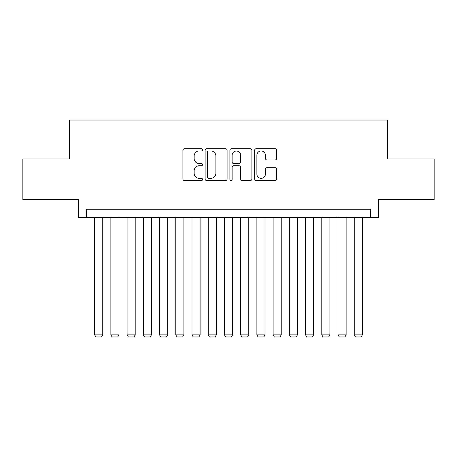 <?xml version="1.0" encoding="UTF-8"?>
<svg xmlns="http://www.w3.org/2000/svg" width="457" height="457" viewBox="0 0 457 457"><rect width="100%" height="100%" fill="white"/><g stroke="black" fill="none" stroke-linecap="round" stroke-linejoin="round"><path stroke-width="0.69" d="M202.542 149.845A1.114 1.114 0 0 0 201.428 148.731L184.502 148.731A1.594 1.594 0 0 0 182.914 150.324L182.914 178.99A1.594 1.594 0 0 0 184.502 180.584L201.428 180.584A1.114 1.114 0 0 0 202.542 179.464A1.114 1.114 0 0 0 201.428 178.35L199.235 178.35A5.096 5.096 0 0 1 194.139 173.254L194.139 170.867A5.096 5.096 0 0 1 199.235 165.771L201.428 165.771A1.114 1.114 0 0 0 202.542 164.657A1.114 1.114 0 0 0 201.428 163.543L199.235 163.543A5.096 5.096 0 0 1 194.139 158.442L194.139 156.054A5.096 5.096 0 0 1 199.235 150.959L201.428 150.959A1.114 1.114 0 0 0 202.542 149.845M275.045 159.956A1.594 1.594 0 0 0 276.634 158.362L276.634 150.324A1.594 1.594 0 0 0 275.045 148.731L256.251 148.731A1.594 1.594 0 0 0 254.658 150.324L254.658 178.99A1.594 1.594 0 0 0 256.251 180.584L275.045 180.584A1.594 1.594 0 0 0 276.634 178.99L276.634 169.273A1.594 1.594 0 0 0 275.045 167.679L267.002 167.679A1.594 1.594 0 0 0 265.408 169.273L265.408 174.088A4.262 4.262 0 0 1 261.147 178.35A4.262 4.262 0 0 1 256.885 174.088L256.885 155.22A4.262 4.262 0 0 1 261.147 150.959A4.262 4.262 0 0 1 265.408 155.22L265.408 158.362A1.594 1.594 0 0 0 267.002 159.956L275.045 159.956M370.467 217.383L378.579 217.383L378.579 199.538L434.15 199.538L434.15 158.979L387.502 158.979L387.502 120.037L69.498 120.037L69.498 158.979L22.85 158.979L22.85 199.538L78.421 199.538L78.421 217.383L370.467 217.383L370.467 209.272L86.533 209.272L86.533 217.383M227.106 150.324A1.594 1.594 0 0 0 225.512 148.731L206.724 148.731A1.594 1.594 0 0 0 205.13 150.324L205.13 178.99A1.594 1.594 0 0 0 206.724 180.584L225.512 180.584A1.594 1.594 0 0 0 227.106 178.99L227.106 150.324M231.488 148.731L250.276 148.731A1.594 1.594 0 0 1 251.87 150.324L251.87 178.99A1.594 1.594 0 0 1 250.276 180.584L242.239 180.584A1.594 1.594 0 0 1 240.645 178.99L240.645 167.365A1.594 1.594 0 0 0 239.051 165.771L233.716 165.771A1.594 1.594 0 0 0 232.122 167.365L232.122 179.464A1.114 1.114 0 0 1 231.008 180.584A1.114 1.114 0 0 1 229.894 179.464L229.894 150.324A1.594 1.594 0 0 1 231.488 148.731M208.472 150.959A1.114 1.114 0 0 0 207.358 152.072L207.358 177.236A1.114 1.114 0 0 0 208.472 178.35L210.78 178.35A5.096 5.096 0 0 0 215.881 173.254L215.881 156.054A5.096 5.096 0 0 0 210.78 150.959L208.472 150.959M240.645 155.3A4.262 4.262 0 0 0 236.383 151.038A4.262 4.262 0 0 0 232.122 155.3L232.122 161.949A1.594 1.594 0 0 0 233.716 163.543L239.051 163.543A1.594 1.594 0 0 0 240.645 161.949L240.645 155.3M102.756 217.383L102.756 334.855L94.645 334.855L94.645 217.383M102.756 334.855L101.54 336.963L95.861 336.963L94.645 334.855M118.98 217.383L118.98 334.855L110.868 334.855L110.868 217.383M118.98 334.855L117.763 336.963L112.085 336.963L110.868 334.855M135.209 217.383L135.209 334.855L127.097 334.855L127.097 217.383M135.209 334.855L133.992 336.963L128.314 336.963L127.097 334.855M151.433 217.383L151.433 334.855L143.321 334.855L143.321 217.383M151.433 334.855L150.216 336.963L144.538 336.963L143.321 334.855M167.656 217.383L167.656 334.855L159.544 334.855L159.544 217.383M167.656 334.855L166.439 336.963L160.761 336.963L159.544 334.855M183.88 217.383L183.88 334.855L175.768 334.855L175.768 217.383M183.88 334.855L182.663 336.963L176.985 336.963L175.768 334.855M200.109 217.383L200.109 334.855L191.991 334.855L191.991 217.383M200.109 334.855L198.892 336.963L193.208 336.963L191.991 334.855M216.332 217.383L216.332 334.855L208.221 334.855L208.221 217.383M216.332 334.855L215.116 336.963L209.437 336.963L208.221 334.855M232.556 217.383L232.556 334.855L224.444 334.855L224.444 217.383M232.556 334.855L231.339 336.963L225.661 336.963L224.444 334.855M248.779 217.383L248.779 334.855L240.668 334.855L240.668 217.383M248.779 334.855L247.563 336.963L241.884 336.963L240.668 334.855M265.009 217.383L265.009 334.855L256.891 334.855L256.891 217.383M265.009 334.855L263.792 336.963L258.108 336.963L256.891 334.855M281.232 217.383L281.232 334.855L273.12 334.855L273.12 217.383M281.232 334.855L280.015 336.963L274.337 336.963L273.12 334.855M297.456 217.383L297.456 334.855L289.344 334.855L289.344 217.383M297.456 334.855L296.239 336.963L290.561 336.963L289.344 334.855M313.679 217.383L313.679 334.855L305.567 334.855L305.567 217.383M313.679 334.855L312.462 336.963L306.784 336.963L305.567 334.855M329.903 217.383L329.903 334.855L321.791 334.855L321.791 217.383M329.903 334.855L328.686 336.963L323.008 336.963L321.791 334.855M346.132 217.383L346.132 334.855L338.02 334.855L338.02 217.383M346.132 334.855L344.915 336.963L339.237 336.963L338.02 334.855M362.355 217.383L362.355 334.855L354.244 334.855L354.244 217.383M362.355 334.855L361.139 336.963L355.46 336.963L354.244 334.855"/></g></svg>
